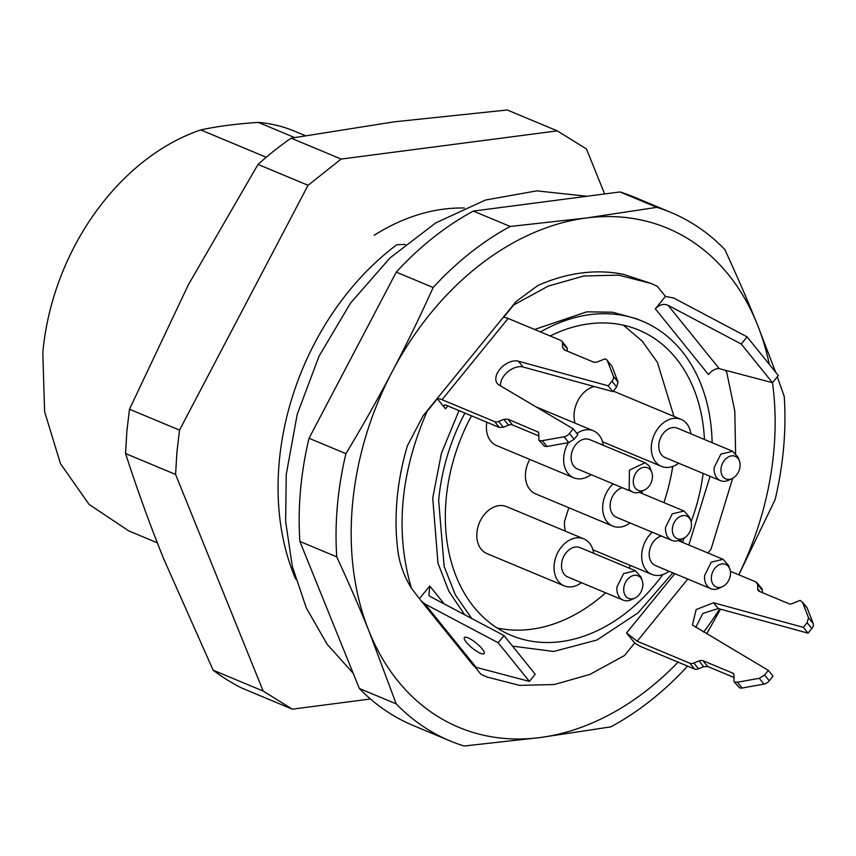<?xml version="1.0" encoding="UTF-8"?>
<svg xmlns="http://www.w3.org/2000/svg" width="856" height="856" viewBox="0 0 856 856"><rect width="100%" height="100%" fill="white"/><g stroke="black" fill="none" stroke-linecap="round" stroke-linejoin="round"><path stroke-width="1.28" d="M652.218 532.207A25.455 18.832 112.7 0 0 641.807 553.5A25.455 18.832 112.7 0 0 651.833 574.408A25.455 18.832 112.7 0 0 669.071 571.252M568.823 507.736L564.564 521.25A25.455 18.832 112.7 0 0 565.463 531.202M681.333 541.891A25.455 18.832 112.7 0 0 680.895 539.558M661.292 535.995A15.911 11.77 112.7 0 0 649.244 552.527A15.911 11.77 112.7 0 0 655.514 565.591L710.844 588.693A15.911 11.77 112.7 0 0 719.126 588.243L722.582 586.606A12.241 9.052 -67.3 0 1 711.4 576.912A12.241 9.052 -67.3 0 1 719.682 564.543A12.241 9.052 -67.3 0 1 729.868 569.144A12.241 9.052 -67.3 0 1 730.457 574.419A12.241 9.052 -67.3 0 1 722.582 586.606M710.844 588.693A15.911 11.77 112.7 0 1 704.584 575.628L711.283 562.146L723.106 559.332L728.606 565.548L729.868 569.144M690.92 433.842A25.455 18.832 112.7 0 0 681.034 419.376A25.455 18.832 112.7 0 0 651.395 445.452A25.455 18.832 112.7 0 0 661.421 466.349A25.455 18.832 112.7 0 0 678.658 463.203M594.278 386.516A25.455 18.832 112.7 0 0 574.151 413.202A25.455 18.832 112.7 0 0 575.05 423.153M720.431 480.644A15.911 11.77 112.7 0 1 714.172 467.579L720.87 454.097L732.693 451.283L677.364 428.182A15.911 11.77 112.7 0 0 658.831 444.478A15.911 11.77 112.7 0 0 665.101 457.543L720.431 480.644A15.911 11.77 112.7 0 0 728.713 480.184L732.169 478.558A12.241 9.052 -67.3 0 1 720.987 468.853A12.241 9.052 -67.3 0 1 729.269 456.494A12.241 9.052 -67.3 0 1 739.456 461.095A12.241 9.052 -67.3 0 1 740.044 466.37A12.241 9.052 -67.3 0 1 732.169 478.558M732.693 451.283L738.193 457.489L739.456 461.095M613.185 483.897A25.455 18.832 112.7 0 0 602.774 505.19A25.455 18.832 112.7 0 0 612.8 526.098A25.455 18.832 112.7 0 0 630.048 522.952M529.789 459.426A25.455 18.832 112.7 0 0 525.53 472.94A25.455 18.832 112.7 0 0 535.556 493.848L612.8 526.098M642.3 493.58A25.455 18.832 112.7 0 0 641.861 491.248M622.259 487.685A15.911 11.77 112.7 0 0 610.21 504.216A15.911 11.77 112.7 0 0 616.481 517.281L671.81 540.382A15.911 11.77 112.7 0 0 680.092 539.933L683.548 538.296A12.241 9.052 -67.3 0 1 672.367 528.601A12.241 9.052 -67.3 0 1 680.648 516.232A12.241 9.052 -67.3 0 1 690.835 520.844A12.241 9.052 -67.3 0 1 691.434 526.108A12.241 9.052 -67.3 0 1 683.548 538.296M671.81 540.382A15.911 11.77 112.7 0 1 665.551 527.317L672.26 513.835L684.072 511.021L689.572 517.238L690.835 520.844M593.679 553.329A25.455 18.832 112.7 0 0 583.803 538.852A25.455 18.832 112.7 0 0 554.153 564.928A25.455 18.832 112.7 0 0 564.179 585.836A25.455 18.832 112.7 0 0 581.427 582.69M583.803 538.852L506.549 506.602A25.455 18.832 112.7 0 0 476.91 532.678A25.455 18.832 112.7 0 0 486.936 553.586L564.179 585.836M635.452 570.759L580.122 547.658A15.911 11.77 112.7 0 0 561.59 563.965A15.911 11.77 112.7 0 0 567.86 577.03L623.2 600.131A15.911 11.77 112.7 0 0 631.482 599.671L634.927 598.034A12.241 9.052 -67.3 0 1 623.746 588.34A12.241 9.052 -67.3 0 1 632.028 575.97A12.241 9.052 -67.3 0 1 642.225 580.582A12.241 9.052 -67.3 0 1 642.813 585.857A12.241 9.052 -67.3 0 1 634.927 598.034M623.2 600.131A15.911 11.77 112.7 0 1 616.93 587.066L623.639 573.584L635.452 570.77L640.951 576.976L642.225 580.582M568.427 442.638A25.455 18.832 112.7 0 0 568.02 473.411A25.455 18.832 112.7 0 0 573.766 477.787A25.455 18.832 112.7 0 0 591.015 474.641M603.266 445.281A25.455 18.832 112.7 0 0 599.136 435.18A25.455 18.832 112.7 0 0 593.39 430.803A25.455 18.832 112.7 0 0 576.89 433.414M486.807 422.222L486.497 424.63A25.455 18.832 112.7 0 0 490.777 441.161A25.455 18.832 112.7 0 0 496.523 445.537L573.766 477.787M632.787 492.082A15.911 11.77 112.7 0 1 629.192 489.343L629.406 470.169L645.039 462.721L589.709 439.61A15.911 11.77 112.7 0 0 574.076 447.067A15.911 11.77 112.7 0 0 573.852 466.242A15.911 11.77 112.7 0 0 577.447 468.981L632.787 492.082A15.911 11.77 112.7 0 0 641.069 491.622L644.525 489.985A12.241 9.052 -67.3 0 1 635.387 488.23A12.241 9.052 -67.3 0 1 636.864 471.613A12.241 9.052 -67.3 0 1 650.346 469.858A12.241 9.052 -67.3 0 1 651.812 472.533A12.241 9.052 -67.3 0 1 644.525 489.985M645.039 462.721L648.634 465.45A15.911 11.77 112.7 0 1 650.539 468.928L651.812 472.533M176.903 452.364L179.514 430.119L129.481 409.232L126.859 431.478L125.543 453.552L175.587 474.438L176.903 452.364M175.587 474.438L263.177 691.07L292.345 709.175L370.455 698.988M604.636 193.948L586.456 148.976L557.288 130.882L341.159 159.066L308.053 185.292L179.514 430.119M464.316 208.008A219.553 162.394 112.7 0 0 374.179 235.272M308.053 185.292L258.02 164.406L188.448 284.609L129.481 409.232M125.543 453.552C138.019 491.9 150.849 527.264 164.042 559.653L213.133 670.184L263.177 691.07M213.133 670.184A318.197 235.346 112.7 0 0 242.302 688.278L292.345 709.175M341.159 159.066L291.115 138.18L393.888 121.873L507.244 109.985L557.288 130.882M291.115 138.18A318.197 235.346 112.7 0 0 258.02 164.406M474.962 666.91L480.922 674.271L484.421 675.93M733.977 677.471L707.655 666.482L703.718 666.717L698.507 668.793A6.367 3.98 141.1 0 1 694.58 669.028L641.861 647.029A19.089 4.772 39.1 0 1 634.681 642.995L624.463 655.546L589.902 674.421L554.388 684.511L519.549 685.389L486.946 676.989L480.922 674.271M634.681 642.995L626.571 632.958L674.828 573.659M732.672 478.301L711.026 549.188L707.923 552.997M725.064 370.188L726.723 372.242L734.812 411.222L735.593 453.252M665.444 296.39L655.332 308.802C659.302 304.661 663.539 303.484 668.033 305.271L741.264 344.037L747.095 336.868L673.865 298.102L665.444 296.39L657.237 286.236L651.213 283.518L618.61 275.118L583.76 275.996L548.257 286.086L513.696 304.961L503.478 317.512A19.089 4.772 -140.9 0 1 508.143 318.432L442.028 399.688A19.089 4.772 -140.9 0 0 437.352 398.768L445.462 408.804A9.544 2.386 39.1 0 1 443.986 405.252A9.544 2.386 39.1 0 1 446.704 405.476L499.412 427.486L494.736 421.687L442.028 399.688M427.133 411.319L423.132 415.759L407.37 445.858A213.198 157.686 112.7 0 0 397.987 551.564C399.763 564.243 404.246 576.484 411.426 588.265C394.98 532.111 400.212 473.133 427.133 411.319L437.352 398.768M411.426 588.265L421.163 600.891L424.94 603.983L498.171 642.749L504.002 635.58L430.771 596.814L428.877 595.262L429.744 586.007L419.633 598.419M464.701 614.769L448.854 591.282L437.983 563.195L432.729 498.042L441.396 453.38L458.987 410.602M534.561 329.464L586.82 311.83L612.457 312.205L636.5 318.753L642.428 321.225A175.009 129.438 -67.3 0 1 712.128 442.702M473.561 665.765L476.15 667.359L529.393 681.397L535.225 674.228L504.002 635.58M694.58 669.028L689.893 663.229L637.185 641.23L626.571 632.958M808.513 617.765L813.2 623.564A6.367 3.98 141.1 0 1 811.809 628.529L808.043 633.162L718.238 608.552L713.551 602.752L803.356 627.362L807.122 622.729L808.513 617.765L802.511 602.25L800.135 600.409L792.057 603.63A4.772 2.985 141.1 0 1 789.114 603.801L759.368 591.389A6.367 3.98 141.1 0 1 758.309 590.608A6.367 3.98 141.1 0 1 757.71 588.821L757.667 584.552L756.009 581.984L730.393 571.284M651.213 283.518L623.575 274.369A213.198 157.686 112.7 0 0 537.825 285.551L516.157 301.44L513.696 304.961M747.095 336.868L778.329 375.517L772.487 382.685L741.264 344.037M655.332 308.802L708.415 374.5C712.278 370.22 715.884 368.262 719.243 368.647L772.487 382.685A270.475 200.047 112.7 0 1 773.878 450.288A270.475 200.047 112.7 0 1 738.728 574.772M573.188 428.835L577.875 434.634L574.108 439.256L568.759 442.573L564.083 436.774A6.367 3.98 -38.9 0 0 569.422 433.468L573.188 428.835L499.037 384.997A15.911 9.94 -38.9 0 1 497.293 383.499A15.911 9.94 -38.9 0 1 500.963 368.037A15.911 9.94 -38.9 0 1 518.394 361.211L608.199 385.821L611.965 381.188A6.367 3.98 -38.9 0 0 613.356 376.223L607.353 360.708A6.367 3.98 -38.9 0 0 606.957 360.023A6.367 3.98 -38.9 0 0 605.898 359.242L604.978 358.867L596.9 362.088L593.946 362.259L564.211 349.847L562.553 347.279L562.51 343.01A6.367 3.98 -38.9 0 0 561.921 341.223A6.367 3.98 -38.9 0 0 560.851 340.442L508.143 318.432M471.731 618.492L455.392 594.92L444.157 566.576L438.657 500.514A175.009 129.438 -67.3 0 1 464.915 413.084M540.489 331.935A175.009 129.438 -67.3 0 1 642.428 321.225M710.041 476.31L688.845 545.026M672.848 572.835L638.03 612.896L596.953 640.01L553.682 651.47L512.53 646.141M529.393 681.397L498.171 642.749M466.349 642.268A12.733 3.178 39.1 0 1 464.38 637.538A12.733 3.178 39.1 0 1 471.924 639.946A12.733 3.178 39.1 0 1 482.163 648.869A12.733 3.178 39.1 0 1 484.132 653.599A12.733 3.178 39.1 0 1 476.589 651.191A12.733 3.178 39.1 0 1 466.349 642.268M769.319 364.378A270.475 200.047 112.7 0 0 757.175 324.092A270.475 200.047 112.7 0 0 586.2 218.013A270.475 200.047 112.7 0 0 392.176 371.697A270.475 200.047 112.7 0 0 352.426 505.265A270.475 200.047 112.7 0 0 369.129 631.471A270.475 200.047 112.7 0 0 540.093 737.551A270.475 200.047 112.7 0 0 678.07 662.137M703.621 632.113A270.475 200.047 112.7 0 0 719.639 608.937M757.078 582.765L761.754 588.564A6.367 3.98 141.1 0 1 762.354 590.351L757.667 584.552M762.375 592.641L762.354 590.351M806.801 607.364A6.367 3.98 141.1 0 1 807.197 608.049L802.511 602.25L806.801 607.364M813.2 623.564L807.197 608.049M718.238 608.552L702.894 613.41L695.725 627.437M713.551 602.752L696.121 609.579L692.451 625.041L768.346 670.376L773.032 676.176L769.266 680.798A6.367 3.98 141.1 0 1 763.916 684.115L742.12 688.021A6.367 3.98 141.1 0 1 739.616 687.839L734.02 681.654L733.956 675.031A4.772 2.985 141.1 0 0 733.506 673.693A4.772 2.985 141.1 0 0 732.715 673.105L702.969 660.693L707.655 666.482M689.893 663.229A6.367 3.98 -38.9 0 0 693.82 663.004L699.031 660.918A6.367 3.98 141.1 0 1 702.969 660.693M739.616 687.839L734.02 681.654M734.93 682.039L737.433 682.221L742.12 688.021M763.916 684.115L759.24 678.316L737.433 682.221M759.24 678.316L764.579 675.01L769.266 680.798M768.346 670.376L764.579 675.01M494.736 421.687A6.367 3.98 -38.9 0 0 498.663 421.452L503.349 427.251L499.412 427.486M538.82 435.929L512.498 424.94A6.367 3.98 -38.9 0 0 508.56 425.175L503.874 419.376L498.663 421.452M503.874 419.376L507.811 419.14L538.349 432.152M538.756 433.05L537.557 431.563L538.798 433.489L538.863 440.112L544.459 446.286L538.863 440.112M539.772 440.498A6.367 3.98 -38.9 0 0 542.276 440.68L546.963 446.479L544.459 446.286M564.083 436.774L542.276 440.68M561.921 341.223L566.597 347.022A6.367 3.98 141.1 0 1 567.196 348.809L567.218 351.099M606.957 360.023L611.644 365.822L607.353 360.708M613.356 376.223L618.043 382.022L612.04 366.507M618.043 382.022L616.652 386.987L611.965 381.188M518.394 361.211L523.08 366.999L612.885 391.62L616.652 386.987M523.08 366.999A15.911 9.94 -38.9 0 0 507.736 371.868A15.911 9.94 -38.9 0 0 500.567 385.895M568.759 442.573L546.963 446.479M508.56 425.175L503.349 427.251M662.844 574.579A165.465 122.387 -67.3 0 1 511.257 635.42A165.465 122.387 -67.3 0 1 446.094 499.54A165.465 122.387 -67.3 0 1 471.485 415.823M550.173 335.98A165.465 122.387 -67.3 0 1 638.758 330.041A165.465 122.387 -67.3 0 1 704.456 439.492M703.118 473.411A165.465 122.387 -67.3 0 1 691.124 521.807M684.447 537.814A165.465 122.387 -67.3 0 1 682.307 542.297M687.593 666.118A286.385 211.817 -67.3 0 1 610.788 726.883L540.093 737.551L464.113 746.015A286.385 211.817 -67.3 0 1 450.17 740.954A286.385 211.817 -67.3 0 1 396.2 703.867L369.129 631.471C359.83 608.391 349.045 583.525 336.761 556.86A286.385 211.817 -67.3 0 1 337.382 505.778A286.385 211.817 -67.3 0 1 345.92 453.669C363.094 425.132 378.523 397.815 392.176 371.697C405.926 345.621 419.579 317.555 433.147 287.52A286.385 211.817 -67.3 0 1 510.219 226.466L586.2 218.013L656.884 207.334A286.385 211.817 -67.3 0 1 670.837 212.395A286.385 211.817 -67.3 0 1 724.807 249.481C737.091 276.146 747.877 301.012 757.175 324.092L775.654 372.21M720.527 609.172L706.649 633.9M777.302 376.768L784.246 396.489A286.385 211.817 -67.3 0 1 783.625 447.57A286.385 211.817 -67.3 0 1 775.087 499.679L738.835 574.815M808.043 633.162L803.356 627.362M608.199 385.821L612.885 391.62M623.382 325.173L642.31 341.223L657.408 362.366L673.95 416.412M496.994 627.908A165.465 122.387 112.7 0 0 605.652 592.801M628.818 567.999A165.465 122.387 112.7 0 0 630.69 565.581M663.903 502.6A165.465 122.387 112.7 0 0 672.72 466.424M433.147 287.52L396.264 272.122L309.037 438.272L345.92 453.669M656.884 207.334L620.012 191.947L473.347 211.079L510.219 226.466M473.347 211.079A286.385 211.817 112.7 0 0 396.264 272.122M309.037 438.272A286.385 211.817 112.7 0 0 300.499 490.381A286.385 211.817 112.7 0 0 299.889 541.463L336.761 556.86M299.889 541.463L359.327 688.47L396.2 703.867M359.327 688.47A286.385 211.817 112.7 0 0 413.298 725.556L450.17 740.954M670.837 212.395L633.954 197.008A286.385 211.817 112.7 0 0 620.012 191.947M295.695 579.084A241.831 178.872 -67.3 0 1 279.184 462.465A241.831 178.872 -67.3 0 1 396.831 244.73L405.38 244.431M266.216 157.247L200.743 129.919C217.371 126.324 236.577 123.82 258.351 122.408L294.592 137.538M200.743 129.919A216.375 160.04 112.7 0 0 42.8 352.907L44.608 411.704L60.487 463.674L89.099 504.452L128.849 530.945M305.185 135.612L294.742 131.246A216.375 160.04 112.7 0 0 258.351 122.408M429.744 586.007L444.221 603.929M447.795 405.937L445.462 408.804M476.15 667.359L424.94 603.983M637.185 641.23L687.775 579.063M719.243 368.647L668.033 305.271M698.507 668.793L693.82 663.004M562.51 343.01L567.196 348.809M757.71 588.821L760 591.646M811.809 628.529L807.122 622.729M732.715 673.105L733.913 674.592M699.031 660.918L703.718 666.717M512.498 424.94L507.811 419.14M569.422 433.468L574.108 439.256M564.842 350.104L562.553 347.279M353.143 673.201L327.185 644.311L306.298 607.91L292.356 566.544L285.637 521.582L286.236 474.47L297.225 414.315L319.02 356.214L350.479 303.163L390.015 257.924L435.725 222.902L485.448 200.036L536.787 190.856L586.895 196.259M592.93 549.809L651.833 574.408M678.294 540.618L723.106 559.332M602.517 441.76L661.421 466.349M613.303 391.096L681.034 419.376M639.261 492.318L684.072 511.021M536.006 406.846L593.39 430.803M473.55 665.743L421.173 600.912M484.41 675.94L486.946 676.989M515.793 301.89L423.132 415.759M128.026 530.592L157.365 542.843"/></g></svg>
